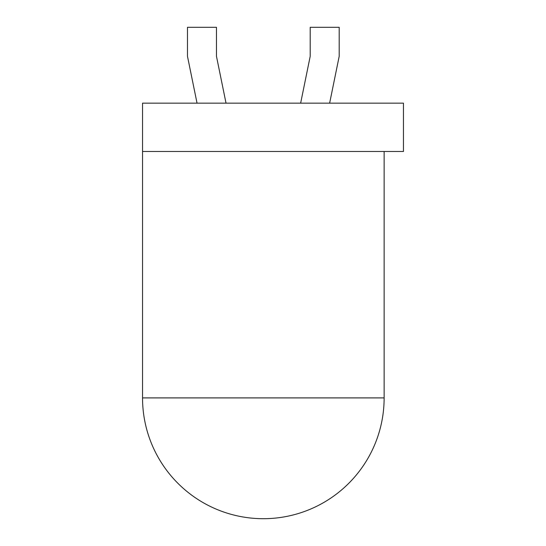 <?xml version="1.0" encoding="UTF-8"?>
<svg xmlns="http://www.w3.org/2000/svg" width="546" height="546" viewBox="0 0 546 546"><rect width="100%" height="100%" fill="white"/><g stroke="black" fill="none" stroke-linecap="round" stroke-linejoin="round"><path stroke-width="0.82" d="M384.131 151.481L384.131 397.904L142.54 397.904L142.54 103.16L403.46 103.16L403.46 151.481L142.54 151.481L142.54 103.16M226.03 103.16L216.469 56.293L216.469 27.3L187.476 27.3L187.476 56.293L197.045 103.16M329.634 103.16L339.196 56.293L339.196 27.3L310.203 27.3L310.203 56.293L300.641 103.16M142.54 397.904A120.796 120.796 0 0 0 263.336 518.7A120.796 120.796 0 0 0 384.131 397.904"/></g></svg>
